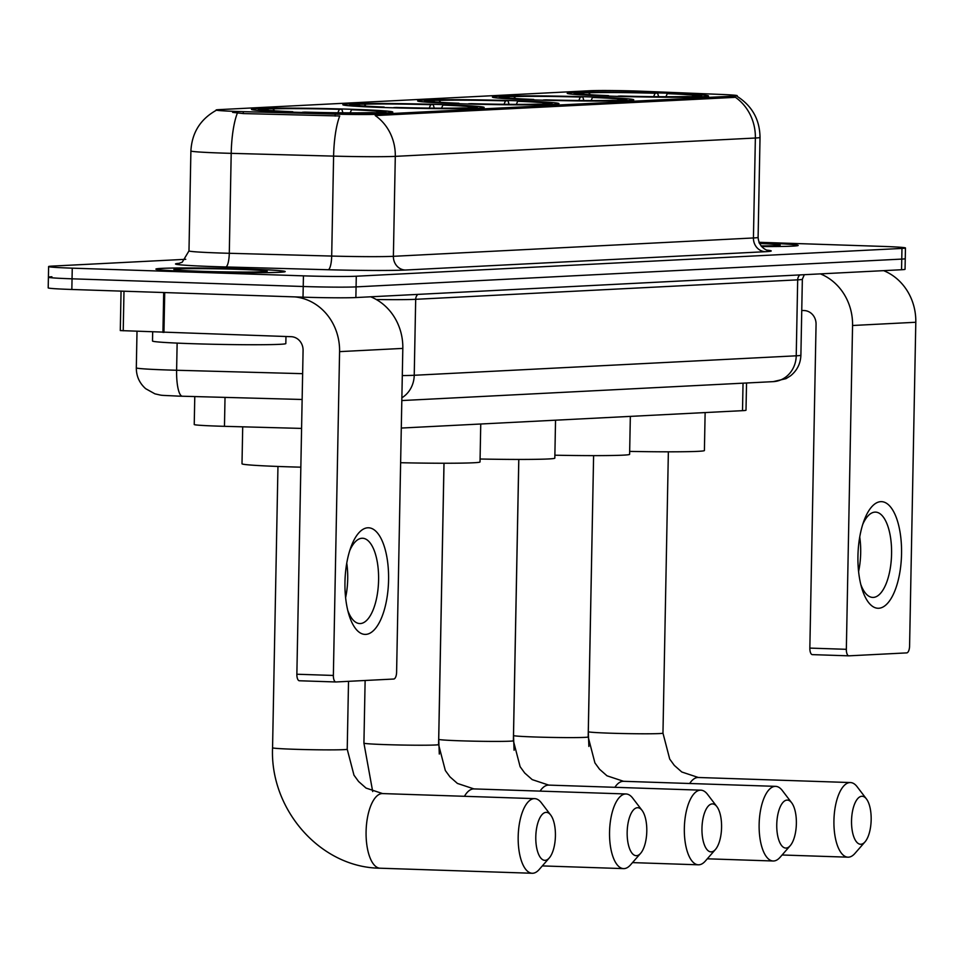 <?xml version="1.0" encoding="UTF-8"?>
<svg xmlns="http://www.w3.org/2000/svg" width="964" height="964" viewBox="0 0 964 964"><rect width="100%" height="100%" fill="white"/><g stroke="black" fill="none" stroke-linecap="round" stroke-linejoin="round"><path stroke-width="1.45" d="M608.983 96.111A70.673 2.217 1.1 0 0 708.54 96.002A70.673 2.217 1.1 0 0 666.775 93.171A70.673 2.217 1.1 0 0 567.218 93.279A70.673 2.217 1.1 0 0 608.983 96.111M384.6 107.546A70.673 2.217 1.1 0 0 484.157 107.426A70.673 2.217 1.1 0 0 442.392 104.606A70.673 2.217 1.1 0 0 342.835 104.715A70.673 2.217 1.1 0 0 384.6 107.546M459.394 103.738A70.673 2.217 1.1 0 0 558.951 103.618A70.673 2.217 1.1 0 0 517.186 100.786A70.673 2.217 1.1 0 0 417.629 100.907A70.673 2.217 1.1 0 0 459.394 103.738M534.189 99.919A70.673 2.217 1.1 0 0 633.746 99.81A70.673 2.217 1.1 0 0 591.98 96.978A70.673 2.217 1.1 0 0 492.423 97.099A70.673 2.217 1.1 0 0 534.189 99.919M293.237 112.198A70.673 2.217 1.1 0 0 392.794 112.089A70.673 2.217 1.1 0 0 351.029 109.257A70.673 2.217 1.1 0 0 251.471 109.378A70.673 2.217 1.1 0 0 293.237 112.198M301.587 428.414L224.467 426.329A40.006 1.253 -178.9 0 1 217.876 426.124A40.006 1.253 -178.9 0 1 194.234 424.522L194.776 396.566M237.349 111.463A36.005 1.133 1.1 0 0 243.277 111.643L335.183 114.126A36.005 1.133 1.1 0 0 376.828 114.294L734.062 96.099A36.005 1.133 1.1 0 0 737.207 95.689A36.005 1.133 1.1 0 0 721.409 94.448L642.964 91.279A36.005 1.133 1.1 0 0 589.92 90.737L219.226 109.619A36.005 1.133 1.1 0 0 216.081 110.017A36.005 1.133 1.1 0 0 237.349 111.463M746.534 382.997L746.003 410.218A40.006 1.253 -178.9 0 1 742.509 410.664L401.289 428.052M194.113 271.679A64.672 2.036 1.1 0 0 285.211 271.571A64.672 2.036 1.1 0 0 246.989 268.992A64.672 2.036 1.1 0 0 155.891 269.089A64.672 2.036 1.1 0 0 194.113 271.679M797.517 245.712L797.517 245.422A64.01 2.012 1.1 0 1 761.548 246.543A64.672 2.036 1.1 0 0 798.192 245.434A64.672 2.036 1.1 0 0 759.969 242.856A64.672 2.036 1.1 0 0 759.162 242.82M734.062 96.099L734.038 97.4L735.303 97.231A46.67 42.585 87.1 0 1 755.366 138.021L395.3 156.361A53.345 1.675 -178.9 0 1 333.604 156.12A46.67 11.363 -88.4 0 1 339.738 115.981L243.241 113.571L232.625 112.366M51.899 276.764A40.006 1.253 1.1 0 0 48.405 277.21L48.2 287.875A40.006 1.253 1.1 0 0 71.842 289.477L303.021 297.165A40.006 1.253 1.1 0 0 355.873 297.551L901.557 269.739L901.762 259.087A40.006 1.253 1.1 0 0 905.256 258.641A40.006 1.253 1.1 0 1 901.762 259.087L356.078 286.886L901.762 259.087L901.967 248.423A40.006 1.253 1.1 0 0 905.461 247.977A40.006 1.253 1.1 0 0 881.819 246.374L758.945 242.289M303.021 297.165L303.226 286.501A40.006 1.253 1.1 0 0 356.078 286.886A40.006 1.253 1.1 0 1 303.226 286.501L72.047 278.813L303.226 286.501L303.431 275.849A40.006 1.253 1.1 0 0 356.282 276.222L901.967 248.423M48.405 277.21A40.006 1.253 1.1 0 0 72.047 278.813A40.006 1.253 1.1 0 1 48.405 277.21L48.61 266.558A40.006 1.253 1.1 0 0 72.252 268.161L303.431 275.849M734.038 97.4L375.237 115.572A46.67 42.585 -92.9 0 1 395.3 156.361L393.384 256.316L753.438 237.963A53.345 1.675 1.1 0 0 758.102 237.373C759.078 249.555 770.188 251.206 767.85 250.327L767.838 250.327M185.763 259.304L52.104 266.112A40.006 1.253 1.1 0 0 48.61 266.558M901.557 269.739A40.006 1.253 1.1 0 0 905.051 269.293L905.461 247.977M246.712 269.004A64.01 2.012 1.1 0 0 156.554 269.101A64.01 2.012 1.1 0 0 194.379 271.667A64.01 2.012 1.1 0 0 284.549 271.559A64.01 2.012 1.1 0 0 246.712 269.004M152.674 332.002L152.505 341.015A66.673 2.097 1.1 0 0 191.908 343.678A66.673 2.097 1.1 0 0 285.826 343.57L285.971 336.508M201.464 271.306A46.67 1.47 1.1 0 0 267.185 271.282A46.67 1.47 1.1 0 0 239.626 269.366A46.67 1.47 1.1 0 0 173.906 269.486A46.67 1.47 1.1 0 0 201.464 271.306M365.742 634.396A53.345 21.774 -88.1 0 1 348.799 614.261A53.345 21.774 -88.1 0 1 351.041 546.793A53.345 21.774 -88.1 0 1 367.79 527.79A53.345 21.774 -88.1 0 1 388.576 579.979A53.345 21.774 -88.1 0 1 365.742 634.396M347.799 610.537A42.669 17.412 91.9 0 0 359.729 623.551A42.669 17.412 91.9 0 0 360.331 623.551A42.669 17.412 91.9 0 0 378.575 580.75A42.669 17.412 91.9 0 0 362.56 538.249A42.669 17.412 91.9 0 0 361.97 538.261A42.669 17.412 91.9 0 0 349.799 550.444M294.791 296.888A53.345 48.67 87.1 0 1 339.581 351.631L333.363 675.451A6.664 2.723 91.9 0 0 335.87 681.97A6.664 2.723 91.9 0 0 335.966 681.97L393.746 679.03A6.664 2.723 91.9 0 0 396.602 672.221L402.819 348.402L339.581 351.631M370.67 296.792A53.345 48.67 87.1 0 1 402.819 348.402M346.751 563.145A42.669 17.412 -88.1 0 1 345.606 597.668M335.773 681.97L299.467 680.765A6.664 2.723 -88.1 0 1 299.37 680.765A6.664 2.723 -88.1 0 1 296.864 674.234L303.082 350.414A13.339 12.171 -92.9 0 0 291.176 336.689L120.295 330.58L121.054 291.116M797.517 245.422A64.01 2.012 1.1 0 0 759.692 242.868A64.01 2.012 1.1 0 0 759.174 242.844M761.006 245.904A46.67 1.47 1.1 0 0 780.165 245.145A46.67 1.47 1.1 0 0 759.463 243.482M545.154 860.346A24.004 9.797 91.9 0 0 549.275 857.96A24.004 9.797 91.9 0 0 555.397 836.68A24.004 9.797 91.9 0 0 550.697 815.038A24.004 9.797 91.9 0 0 546.07 812.363A24.004 9.797 91.9 0 0 535.791 836.86A24.004 9.797 91.9 0 0 545.154 860.346M549.275 857.96L539.141 869.552A37.343 15.243 -88.1 0 1 532.731 873.264A37.343 15.243 -88.1 0 1 532.2 873.264A37.343 15.243 -88.1 0 1 518.198 836.089A37.343 15.243 -88.1 0 1 534.164 798.638A37.343 15.243 -88.1 0 1 534.683 798.638A37.343 15.243 -88.1 0 1 541.358 802.795L550.697 815.038M242.711 426.823L242 463.792A73.336 2.302 1.1 0 0 285.344 466.721A73.336 2.302 1.1 0 0 300.84 467.178M266.835 109.125L267.269 108.679A63.479 1.988 1.1 0 1 341.858 109.209L342.883 112.812M382.913 113.029L382.455 112.511A63.479 1.988 1.1 0 0 385.564 111.884A63.479 1.988 1.1 0 0 354.017 109.619L351.498 109.739L350.197 112.836M377.346 113.174L376.996 112.788A63.479 1.988 1.1 0 1 302.407 112.246L302.31 112.475M341.858 109.209L339.328 109.342A57.346 1.795 1.1 0 0 272.896 108.86L267.269 108.679M382.455 112.511L376.828 112.318A57.346 1.795 1.1 0 0 379.43 111.884A57.346 1.795 1.1 0 0 351.498 109.739M302.407 112.246L304.937 112.113A57.346 1.795 1.1 0 0 371.369 112.595L376.996 112.788M272.896 108.86L274.607 110.824M337.882 112.764L339.328 109.342M290.14 112.089L290.248 111.836A63.479 1.988 1.1 0 1 258.701 109.45L257.701 110.402M268.486 110.33L267.438 109.137L261.81 108.956A63.479 1.988 1.1 0 0 258.701 109.45M267.438 109.137A57.346 1.795 1.1 0 0 264.835 109.691A57.346 1.795 1.1 0 0 292.767 111.716L290.248 111.836M636.517 855.683A24.004 9.797 91.9 0 0 640.638 853.309A24.004 9.797 91.9 0 0 646.772 832.028A24.004 9.797 91.9 0 0 642.06 810.387A24.004 9.797 91.9 0 0 637.433 807.712A24.004 9.797 91.9 0 0 627.166 832.197A24.004 9.797 91.9 0 0 636.517 855.683M640.638 853.309L630.504 864.901A37.343 15.243 -88.1 0 1 624.094 868.612A37.343 15.243 -88.1 0 1 623.563 868.612A37.343 15.243 -88.1 0 1 609.561 831.426A37.343 15.243 -88.1 0 1 625.528 793.987A37.343 15.243 -88.1 0 1 626.046 793.975A37.343 15.243 -88.1 0 1 632.721 798.144L642.06 810.387M358.198 104.461L358.632 104.016A63.479 1.988 1.1 0 1 433.222 104.558L434.246 108.149M474.276 108.378L473.818 107.848A63.479 1.988 1.1 0 0 476.927 107.233A63.479 1.988 1.1 0 0 445.392 104.956L442.862 105.088L441.56 108.185M468.709 108.522L468.371 108.125A63.479 1.988 1.1 0 1 393.782 107.594L393.673 107.823M433.222 104.558L430.691 104.69A57.346 1.795 1.1 0 0 364.259 104.208L358.632 104.016M473.818 107.848L468.191 107.667A57.346 1.795 1.1 0 0 470.793 107.233A57.346 1.795 1.1 0 0 442.862 105.088M393.782 107.594L396.3 107.462A57.346 1.795 1.1 0 0 462.732 107.944L468.371 108.125M364.259 104.208L365.971 106.173M429.245 108.113L430.691 104.69M400.626 462.72A73.336 2.302 1.1 0 0 480.024 461.949L480.747 424.003M381.503 107.438L381.611 107.185A63.479 1.988 1.1 0 1 350.065 104.799L349.076 105.751M359.849 105.679L358.813 104.486L353.173 104.293A63.479 1.988 1.1 0 0 350.065 104.799M358.813 104.486A57.346 1.795 1.1 0 0 356.198 105.028A57.346 1.795 1.1 0 0 384.13 107.052L381.611 107.185M711.312 851.875A24.004 9.797 91.9 0 0 715.433 849.489A24.004 9.797 91.9 0 0 721.554 828.221A24.004 9.797 91.9 0 0 716.855 806.579A24.004 9.797 91.9 0 0 712.227 803.904A24.004 9.797 91.9 0 0 701.961 828.389A24.004 9.797 91.9 0 0 711.312 851.875M715.433 849.489L705.299 861.093A37.343 15.243 -88.1 0 1 698.888 864.792A37.343 15.243 -88.1 0 1 698.358 864.804A37.343 15.243 -88.1 0 1 684.356 827.618A37.343 15.243 -88.1 0 1 700.322 790.167A37.343 15.243 -88.1 0 1 700.84 790.167A37.343 15.243 -88.1 0 1 707.516 794.336L716.855 806.579M432.993 100.654L433.426 100.208A63.479 1.988 1.1 0 1 508.016 100.75L509.04 104.341M549.07 104.558L548.612 104.04A63.479 1.988 1.1 0 0 551.721 103.413A63.479 1.988 1.1 0 0 520.174 101.148L517.656 101.28L516.355 104.377M543.503 104.702L543.166 104.317A63.479 1.988 1.1 0 1 468.564 103.775L468.468 104.016M508.016 100.75L505.485 100.871A57.346 1.795 1.1 0 0 439.054 100.401L433.426 100.208M548.612 104.04L542.985 103.847A57.346 1.795 1.1 0 0 545.588 103.425A57.346 1.795 1.1 0 0 517.656 101.28M468.564 103.775L471.095 103.654A57.346 1.795 1.1 0 0 537.526 104.136L543.166 104.317M439.054 100.401L440.765 102.365M504.039 104.293L505.485 100.871M480.072 459.009A73.336 2.302 1.1 0 0 554.818 458.141L555.541 420.196M456.297 103.63L456.406 103.377A63.479 1.988 1.1 0 1 424.859 100.979L423.871 101.943M434.644 101.871L433.607 100.678L427.968 100.485A63.479 1.988 1.1 0 0 424.859 100.979M433.607 100.678A57.346 1.795 1.1 0 0 430.992 101.22A57.346 1.795 1.1 0 0 458.924 103.244L456.406 103.377M786.106 848.067A24.004 9.797 91.9 0 0 790.227 845.681A24.004 9.797 91.9 0 0 796.348 824.401A24.004 9.797 91.9 0 0 791.649 802.759A24.004 9.797 91.9 0 0 787.022 800.096A24.004 9.797 91.9 0 0 776.755 824.582A24.004 9.797 91.9 0 0 786.106 848.067M790.227 845.681L780.093 857.285A37.343 15.243 -88.1 0 1 773.682 860.985A37.343 15.243 -88.1 0 1 773.152 860.997A37.343 15.243 -88.1 0 1 759.15 823.81A37.343 15.243 -88.1 0 1 775.116 786.359A37.343 15.243 -88.1 0 1 775.634 786.359A37.343 15.243 -88.1 0 1 782.31 790.516L791.649 802.759M507.787 96.846L508.221 96.4A63.479 1.988 1.1 0 1 582.81 96.93L583.835 100.533M623.865 100.75L623.407 100.232A63.479 1.988 1.1 0 0 626.516 99.605A63.479 1.988 1.1 0 0 594.969 97.34L592.45 97.472L591.149 100.557M618.298 100.895L617.948 100.509A63.479 1.988 1.1 0 1 543.359 99.967L543.262 100.208M582.81 96.93L580.28 97.063A57.346 1.795 1.1 0 0 513.848 96.581L508.221 96.4M623.407 100.232L617.779 100.039A57.346 1.795 1.1 0 0 620.382 99.605A57.346 1.795 1.1 0 0 592.45 97.472M543.359 99.967L545.889 99.846A57.346 1.795 1.1 0 0 612.321 100.316L617.948 100.509M513.848 96.581L515.559 98.545M578.834 100.485L580.28 97.063M554.866 455.201A73.336 2.302 1.1 0 0 629.613 454.333L630.336 416.388M531.092 99.822L531.2 99.569A63.479 1.988 1.1 0 1 499.653 97.171L498.665 98.123M509.438 98.063L508.402 96.858L502.762 96.677A63.479 1.988 1.1 0 0 499.653 97.171M508.402 96.858A57.346 1.795 1.1 0 0 505.787 97.412A57.346 1.795 1.1 0 0 533.719 99.437L531.2 99.569M860.9 844.259A24.004 9.797 91.9 0 0 865.021 841.873A24.004 9.797 91.9 0 0 871.143 820.593A24.004 9.797 91.9 0 0 866.443 798.951A24.004 9.797 91.9 0 0 861.816 796.276A24.004 9.797 91.9 0 0 851.537 820.762A24.004 9.797 91.9 0 0 860.9 844.259M865.021 841.873L854.887 853.465A37.343 15.243 -88.1 0 1 848.477 857.177A37.343 15.243 -88.1 0 1 847.946 857.177A37.343 15.243 -88.1 0 1 833.944 820.003A37.343 15.243 -88.1 0 1 849.899 782.551A37.343 15.243 -88.1 0 1 850.429 782.551A37.343 15.243 -88.1 0 1 857.104 786.708L866.443 798.951M582.581 93.026L583.003 92.592A63.479 1.988 1.1 0 1 657.605 93.122L658.629 96.713M698.659 96.942L698.201 96.424A63.479 1.988 1.1 0 0 701.31 95.797A63.479 1.988 1.1 0 0 669.763 93.532L667.245 93.653L665.943 96.749M693.092 97.087L692.742 96.701A63.479 1.988 1.1 0 1 618.153 96.159L618.057 96.388M657.605 93.122L655.074 93.255A57.346 1.795 1.1 0 0 588.643 92.773L583.003 92.592M698.201 96.424L692.562 96.231A57.346 1.795 1.1 0 0 695.177 95.797A57.346 1.795 1.1 0 0 667.245 93.653M618.153 96.159L620.683 96.026A57.346 1.795 1.1 0 0 687.115 96.508L692.742 96.701M588.643 92.773L590.354 94.737M653.628 96.677L655.074 93.255M629.661 451.393A73.336 2.302 1.1 0 0 704.407 450.513L705.13 412.568M605.886 96.002L605.995 95.749A63.479 1.988 1.1 0 1 574.448 93.363L573.447 94.315M584.232 94.243L583.184 93.05L577.557 92.869A63.479 1.988 1.1 0 0 574.448 93.363M583.184 93.05A57.346 1.795 1.1 0 0 580.581 93.592A57.346 1.795 1.1 0 0 608.513 95.629L605.995 95.749M878.722 608.26A53.345 21.774 -88.1 0 1 861.78 588.124A53.345 21.774 -88.1 0 1 864.021 520.656A53.345 21.774 -88.1 0 1 880.771 501.654A53.345 21.774 -88.1 0 1 901.545 553.842A53.345 21.774 -88.1 0 1 878.722 608.26M860.768 584.401A42.669 17.412 91.9 0 0 872.709 597.415A42.669 17.412 91.9 0 0 873.312 597.415A42.669 17.412 91.9 0 0 891.555 554.613A42.669 17.412 91.9 0 0 875.541 512.113A42.669 17.412 91.9 0 0 874.938 512.125A42.669 17.412 91.9 0 0 862.768 524.308M820.412 273.884A53.345 48.67 87.1 0 1 852.562 325.495L846.344 649.314A6.664 2.723 91.9 0 0 848.85 655.833A6.664 2.723 91.9 0 0 848.947 655.833L906.726 652.893A6.664 2.723 91.9 0 0 909.582 646.085L915.8 322.265L852.562 325.495M883.651 270.655A53.345 48.67 87.1 0 1 915.8 322.265M859.731 537.008A42.669 17.412 -88.1 0 1 858.587 571.532M848.754 655.833L812.447 654.628A6.664 2.723 -88.1 0 1 812.351 654.628A6.664 2.723 -88.1 0 1 809.844 648.097L816.062 324.278A13.339 12.171 -92.9 0 0 804.157 310.553L801.747 310.468M225.022 397.385L224.467 426.329M243.277 111.643L243.241 113.571M376.828 114.294L376.791 115.608M335.183 114.126L335.147 116.066M743.039 383.178L742.509 410.664M328.182 269.739A13.339 3.241 91.6 0 0 331.688 256.062L333.604 156.12L231.203 153.348A53.345 1.675 -178.9 0 1 222.431 153.083A53.345 1.675 -178.9 0 1 190.896 150.95L188.98 250.893A53.345 1.675 1.1 0 0 220.503 253.026A53.345 1.675 1.1 0 0 229.287 253.291L331.688 256.062A53.345 1.675 1.1 0 0 393.384 256.316A13.339 12.171 -92.9 0 0 405.29 270.041A66.673 2.097 -178.9 0 1 328.182 269.739L225.781 266.956A66.673 2.097 -178.9 0 1 179.388 263.329M237.385 113.065A46.67 11.363 -88.4 0 0 231.203 153.348L229.287 253.291A13.339 3.241 91.6 0 1 225.781 266.956M737.099 96.34C752.113 105.907 759.765 119.608 760.03 137.43A53.345 1.675 -178.9 0 1 755.366 138.021L753.438 237.963A13.339 12.171 -92.9 0 0 765.356 251.7L405.29 270.041M767.211 250.158A66.673 2.097 -178.9 0 1 765.356 251.7M72.252 268.161L71.842 289.477M356.282 276.222L355.873 297.551M182.618 396.228A26.667 6.495 -88.4 0 1 182.401 396.228L177.846 396.096C157.518 395.035 164.085 395.843 154.927 393.842L145.685 388.697C139.443 383.154 136.322 376.213 136.31 367.862A53.345 1.675 1.1 0 0 167.832 369.995A53.345 1.675 1.1 0 0 176.617 370.26L177.135 343.112M402.301 375.574A53.345 1.675 1.1 0 0 414.231 375.273L415.689 299.31A53.345 1.675 -178.9 0 1 376.285 299.527M302.142 399.482L182.401 396.228A26.667 6.495 -88.4 0 1 176.617 370.26L302.636 373.671M401.88 397.795A26.667 24.329 -92.9 0 0 414.231 375.273L796.228 355.812L797.686 279.849L415.689 299.31A6.664 6.085 87.1 0 1 417.834 294.394M800.891 355.21C800.554 363.597 797.132 370.441 790.637 375.743L785.997 378.659L773.249 381.636A26.667 24.329 -92.9 0 0 796.228 355.812A53.345 1.675 1.1 0 0 800.891 355.21L802.349 279.259A53.345 1.675 -178.9 0 1 797.686 279.849A6.664 6.085 87.1 0 1 799.843 274.933M164.711 292.562L163.952 332.447M296.864 674.234L333.363 675.451M162.94 332.411L163.699 292.538M123.982 291.212L123.223 330.809M348.522 681.331L347.221 749.221A37.343 1.169 -178.9 0 1 343.955 749.643A37.343 1.169 -178.9 0 1 294.623 749.281A37.343 1.169 -178.9 0 1 272.559 747.787C269.824 809.519 320.409 867.648 380.117 868.215L532.2 873.264M383.118 793.613A37.343 15.243 91.9 0 0 382.6 793.577A37.343 15.243 91.9 0 0 382.069 793.577A37.343 15.243 91.9 0 0 366.103 831.028A37.343 15.243 91.9 0 0 380.117 868.215M443.982 463.238L438.584 744.57A37.343 1.169 -178.9 0 1 435.318 744.991A37.343 1.169 -178.9 0 1 385.986 744.63A37.343 1.169 -178.9 0 1 363.922 743.136L372.694 791.54M474.481 788.962A37.343 15.243 91.9 0 0 473.963 788.914A37.343 15.243 91.9 0 0 473.432 788.926A37.343 15.243 91.9 0 0 464.443 796.3M518.777 459.43L513.378 740.762A37.343 1.169 -178.9 0 1 510.113 741.171A37.343 1.169 -178.9 0 1 460.78 740.822A37.343 1.169 -178.9 0 1 438.716 739.328L439.307 754.065M549.275 785.154A37.343 15.243 91.9 0 0 548.757 785.106A37.343 15.243 91.9 0 0 548.227 785.118A37.343 15.243 91.9 0 0 540.081 791.119M668.365 451.815L662.967 733.134A37.343 1.169 -178.9 0 1 659.701 733.556A37.343 1.169 -178.9 0 1 610.369 733.194A37.343 1.169 -178.9 0 1 588.305 731.7L593.607 455.623L588.173 736.954A37.343 1.169 -178.9 0 1 584.907 737.364A37.343 1.169 -178.9 0 1 535.574 737.014A37.343 1.169 -178.9 0 1 513.511 735.52L514.089 750.245M624.07 781.334A37.343 15.243 91.9 0 0 623.551 781.298A37.343 15.243 91.9 0 0 623.021 781.298A37.343 15.243 91.9 0 0 614.875 787.311M698.864 777.526A37.343 15.243 91.9 0 0 698.346 777.49A37.343 15.243 91.9 0 0 697.816 777.49A37.343 15.243 91.9 0 0 689.67 783.491M809.844 648.097L846.344 649.314M216.081 110.402C200.295 119.319 191.896 132.827 190.896 150.95M760.03 137.43L758.102 237.373M178.75 263.461L182.268 262.16L188.98 250.893M136.31 367.862L137.008 331.363M802.349 279.259L804.301 274.704M773.249 381.636L401.819 400.554M335.87 681.97L299.37 680.765M347.221 749.221L353.969 775.164L358.572 781.491L366.043 788.082L382.6 793.577L534.683 798.638M277.957 466.468L272.559 747.787M385.564 111.884L386.528 112.884M438.584 744.57L445.332 770.513L449.935 776.839L457.418 783.431L473.963 788.914L626.046 793.975M365.127 680.488L363.922 743.136M476.927 107.233L477.891 108.221M542.322 865.913L623.563 868.612M513.378 740.762L520.126 766.705L524.729 773.032L532.212 779.623L548.757 785.106L700.84 790.167M444.018 463.238L438.716 739.328M551.721 103.413L552.685 104.413M632.505 862.611L698.358 864.804M588.173 736.954L594.921 762.898L599.524 769.224L606.995 775.803L623.551 781.298L775.634 786.359M518.813 459.43L513.511 735.52M626.516 99.605L627.48 100.605M707.299 858.804L773.152 860.997M588.305 731.7L588.884 746.437M662.967 733.134L669.715 759.078L674.318 765.404L681.789 771.995L698.346 777.49L850.429 782.551M701.31 95.797L702.274 96.786M782.093 854.996L847.946 857.177M848.85 655.833L812.351 654.628"/></g></svg>
